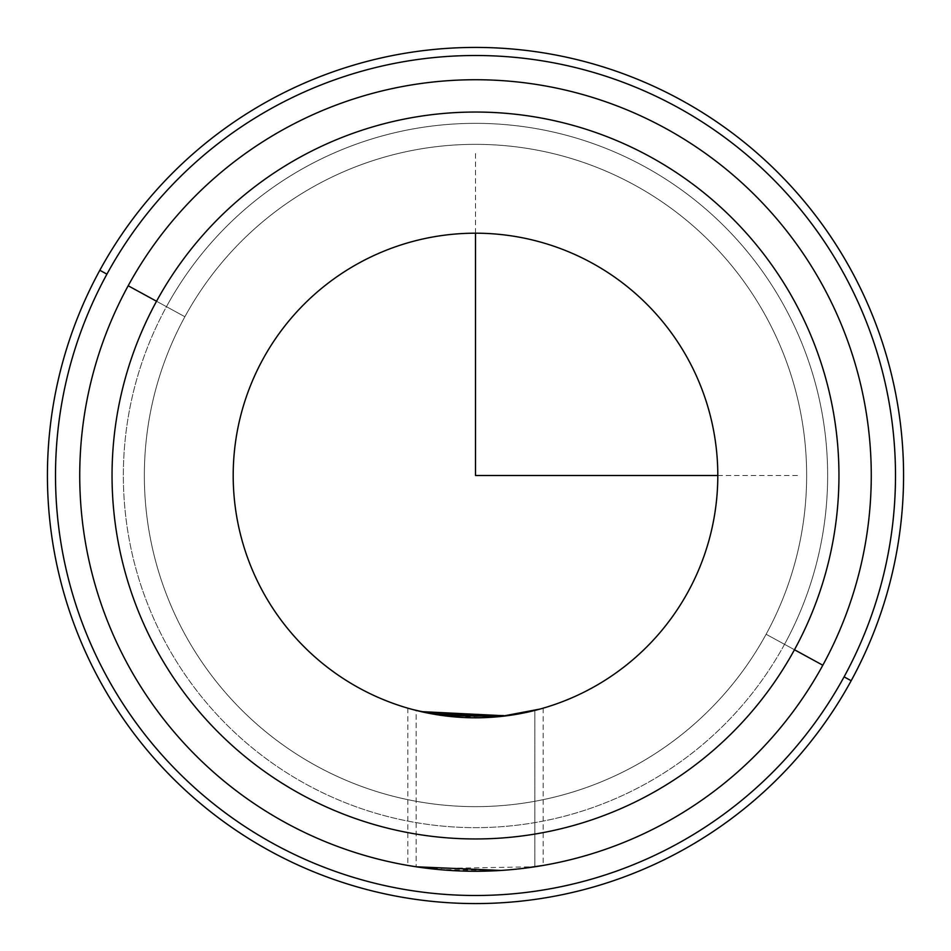 <?xml version="1.0" encoding="UTF-8"?>
<svg xmlns="http://www.w3.org/2000/svg" width="951" height="951" viewBox="0 0 951 951"><rect width="100%" height="100%" fill="white"/><g stroke="black" fill="none" stroke-linecap="round" stroke-linejoin="round"><path stroke-width="0.71" stroke-dasharray="4.75 3.57" d="M506.241 715.841L534.866 710.421L534.866 866.789L429.721 868.608M412.092 709.363L416.134 710.421L416.134 866.789L416.134 710.421L407.848 708.174L412.508 709.47M413.364 866.349L407.848 865.434L407.848 708.174M543.152 708.162L543.152 865.434L534.866 866.789L534.866 710.421L540.12 709.03M442.679 715.568L441.989 715.473M416.657 866.86L437.187 869.404M438.066 869.487L499.81 870.51M500.606 870.462L521.279 868.608M688.144 591.665A242.303 242.303 0 0 0 591.665 262.856A242.303 242.303 0 0 0 262.856 359.335A242.303 242.303 0 0 1 591.665 262.856A242.303 242.303 0 0 1 688.144 591.665A242.303 242.303 0 0 1 359.335 688.144A242.303 242.303 0 0 1 262.856 359.335A242.303 242.303 0 0 0 359.335 688.144A242.303 242.303 0 0 0 688.144 591.665M184.886 316.742A331.15 331.15 0 0 0 316.742 766.114A331.15 331.15 0 0 0 766.114 634.258A331.15 331.15 0 0 0 634.258 184.886A331.15 331.15 0 0 0 184.886 316.742L156.535 301.253A363.46 363.46 0 0 0 301.253 794.465A363.46 363.46 0 0 0 794.465 649.747L766.114 634.258A331.15 331.15 0 0 1 316.742 766.114A331.15 331.15 0 0 1 184.886 316.742A331.15 331.15 0 0 1 634.258 184.886A331.15 331.15 0 0 1 766.114 634.258L794.465 649.747A363.46 363.46 0 0 0 649.747 156.535A363.46 363.46 0 0 0 156.535 301.253L184.886 316.742M794.465 649.747A363.46 363.46 0 0 1 301.253 794.465A363.46 363.46 0 0 1 156.535 301.253A363.46 363.46 0 0 0 301.253 794.465A363.46 363.46 0 0 0 794.465 649.747A363.46 363.46 0 0 0 649.747 156.535A363.46 363.46 0 0 0 156.535 301.253A363.46 363.46 0 0 1 649.747 156.535A363.46 363.46 0 0 1 794.465 649.747A363.46 363.46 0 0 1 301.253 794.465A363.46 363.46 0 0 1 156.535 301.253L166.461 306.674A352.143 352.143 0 0 0 306.674 784.539A352.143 352.143 0 0 0 784.539 644.326L794.465 649.747L784.539 644.326A352.143 352.143 0 0 0 644.326 166.461A352.143 352.143 0 0 0 166.461 306.674L156.535 301.253A363.46 363.46 0 0 1 649.747 156.535A363.46 363.46 0 0 1 794.465 649.747M844.084 676.85A419.997 419.997 0 0 0 676.85 106.916A419.997 419.997 0 0 0 106.916 274.15A419.997 419.997 0 0 0 274.15 844.084A419.997 419.997 0 0 0 844.084 676.85L851.169 680.726A428.069 428.069 0 0 0 680.726 99.831A428.069 428.069 0 0 0 99.831 270.274L106.916 274.15A419.997 419.997 0 0 1 676.85 106.916A419.997 419.997 0 0 1 844.084 676.85A419.997 419.997 0 0 1 274.15 844.084A419.997 419.997 0 0 1 106.916 274.15L99.831 270.274A428.069 428.069 0 0 0 270.274 851.169A428.069 428.069 0 0 0 851.169 680.726L844.084 676.85M166.461 306.674A352.143 352.143 0 0 1 644.326 166.461A352.143 352.143 0 0 1 784.539 644.326A352.143 352.143 0 0 1 306.674 784.539A352.143 352.143 0 0 1 166.461 306.674M99.831 270.274A428.069 428.069 0 0 1 680.726 99.831A428.069 428.069 0 0 1 851.169 680.726A428.069 428.069 0 0 1 270.274 851.169A428.069 428.069 0 0 1 99.831 270.274M822.817 665.236A395.759 395.759 0 0 0 665.236 128.183A395.759 395.759 0 0 0 128.183 285.764A395.759 395.759 0 0 0 285.764 822.817A395.759 395.759 0 0 0 822.817 665.236A395.759 395.759 0 0 1 285.764 822.817A395.759 395.759 0 0 1 128.183 285.764A395.759 395.759 0 0 1 665.236 128.183A395.759 395.759 0 0 1 822.817 665.236M416.134 710.421L459.357 717.268L513.302 714.831M531.954 711.134L506.087 715.865M521.517 868.572L500.939 870.438M416.134 866.789L450.988 870.498C486.65 871.77 514.61 870.534 534.866 866.789M717.803 475.5L798.567 475.5M475.5 233.197L475.5 152.433"/><path stroke-width="1.43" d="M412.508 709.47L420.865 711.562M421.055 711.61L506.241 715.841M429.721 868.608L413.364 866.349M407.848 865.434L416.657 866.86M540.12 709.03L500.856 716.472L442.679 715.568M441.989 715.473L416.134 710.421M437.187 869.404L438.066 869.487M499.81 870.51L500.606 870.462M521.279 868.608L543.152 865.434M822.817 665.236A395.759 395.759 0 0 1 285.764 822.817A395.759 395.759 0 0 1 128.183 285.764L156.535 301.253A363.46 363.46 0 0 0 301.253 794.465A363.46 363.46 0 0 0 794.465 649.747L822.817 665.236L794.465 649.747A363.46 363.46 0 0 0 649.747 156.535A363.46 363.46 0 0 0 156.535 301.253L128.183 285.764A395.759 395.759 0 0 1 665.236 128.183A395.759 395.759 0 0 1 822.817 665.236A395.759 395.759 0 0 0 665.236 128.183A395.759 395.759 0 0 0 128.183 285.764A395.759 395.759 0 0 0 285.764 822.817A395.759 395.759 0 0 0 822.817 665.236M794.465 649.747A363.46 363.46 0 0 1 301.253 794.465A363.46 363.46 0 0 1 156.535 301.253A363.46 363.46 0 0 1 649.747 156.535A363.46 363.46 0 0 1 794.465 649.747M688.144 591.665A242.303 242.303 0 0 0 591.665 262.856A242.303 242.303 0 0 0 262.856 359.335A242.303 242.303 0 0 0 359.335 688.144A242.303 242.303 0 0 0 688.144 591.665A242.303 242.303 0 0 1 359.335 688.144A242.303 242.303 0 0 1 262.856 359.335A242.303 242.303 0 0 1 591.665 262.856A242.303 242.303 0 0 1 688.144 591.665M851.169 680.726A428.069 428.069 0 0 0 680.726 99.831A428.069 428.069 0 0 0 99.831 270.274A428.069 428.069 0 0 0 270.274 851.169A428.069 428.069 0 0 0 851.169 680.726L844.084 676.85A419.997 419.997 0 0 0 676.85 106.916A419.997 419.997 0 0 0 106.916 274.15L99.831 270.274A428.069 428.069 0 0 1 680.726 99.831A428.069 428.069 0 0 1 851.169 680.726A428.069 428.069 0 0 1 270.274 851.169A428.069 428.069 0 0 1 99.831 270.274L106.916 274.15A419.997 419.997 0 0 0 274.15 844.084A419.997 419.997 0 0 0 844.084 676.85L851.169 680.726M106.916 274.15A419.997 419.997 0 0 1 676.85 106.916A419.997 419.997 0 0 1 844.084 676.85A419.997 419.997 0 0 1 274.15 844.084A419.997 419.997 0 0 1 106.916 274.15M513.302 714.831L531.954 711.134M506.087 715.865L497.682 716.781M497.563 716.792L430.268 713.547M429.697 713.428L412.092 709.363M534.866 866.789L521.517 868.572M500.939 870.438L416.134 866.789M475.5 233.197L475.5 475.5L717.803 475.5"/></g></svg>
